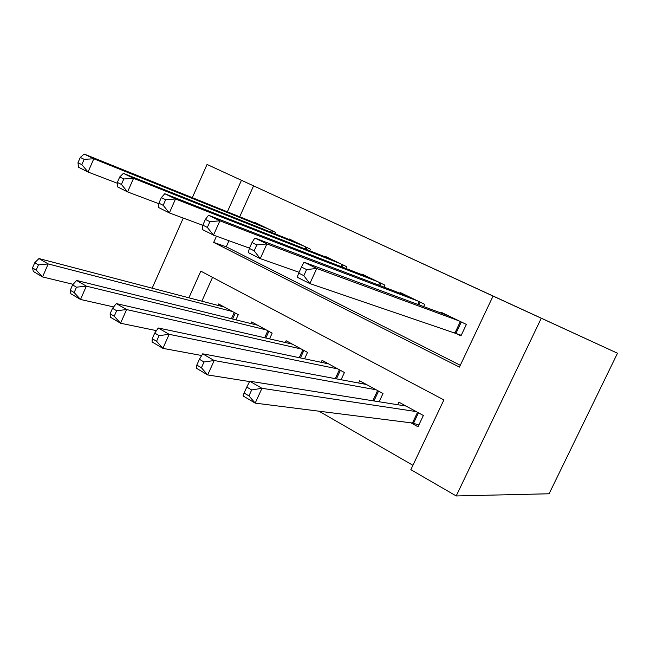 <?xml version="1.0" encoding="UTF-8"?>
<svg xmlns="http://www.w3.org/2000/svg" width="650" height="650" viewBox="0 0 650 650"><rect width="100%" height="100%" fill="white"/><g stroke="black" fill="none" stroke-linecap="round" stroke-linejoin="round"><path stroke-width="0.97" d="M188.906 297.806L200.826 271.139L443.877 399.937L410.849 469.682L456.211 495.942L549.096 493.773L617.5 353.234L207.049 164.466L241.451 180.294L227.362 211.803M318.947 411.182L412.929 465.294M274.844 233.756L275.486 232.351L255.206 222.576L255.036 222.966M309.709 250.762L310.416 249.202L289.283 239.005L289.088 239.436M346.068 268.531L346.873 266.784L324.813 256.141L324.594 256.62M384.02 287.113L384.938 285.147L361.896 274.032L361.652 274.568M423.678 306.589L424.734 304.338L400.644 292.719L400.359 293.321M410.857 422.817L418.023 426.774L423.353 415.488L398.921 402.188L397.735 404.723M212.542 277.347L201.849 301.194M379.137 401.765L383.004 393.518L359.653 380.794L358.621 383.012M341.079 379.73L344.427 372.507L322.083 360.336L321.181 362.302M304.574 358.8L307.515 352.398L286.122 340.746L285.317 342.501M269.547 338.869L272.155 333.141L251.648 321.969L250.932 323.554M235.918 319.849L238.257 314.681L218.587 303.964L217.937 305.402M216.458 236.194L213.688 242.393L459.428 367.096L493.049 296.083L501.735 300.064L253.573 185.859L239.704 216.783M228.971 240.719L226.249 246.797L460.289 365.284M453.562 332.264L460.956 335.887L466.367 324.423L441.155 312.26L440.83 312.951M253.573 185.859L241.451 180.294M493.049 296.083L617.5 353.234M207.049 164.466L192.319 197.673M183.268 218.075L152.157 288.186M456.211 495.942L541.255 318.264M226.249 246.797L213.688 242.393M458.941 320.84L316.745 268.458L303.997 262.194L448.443 315.77M461.24 335.278L309.839 283.579L297.156 277.201L298.724 273.106L303.826 275.657L306.597 269.571L301.486 267.044L298.724 273.106M306.597 269.571L316.745 268.458L309.839 283.579L303.826 275.657M303.997 262.194L301.486 267.044M405.974 406.031L249.754 381.209L261.958 388.31L255.19 403.122L412.474 423.02L418.868 424.978M248.958 395.891L255.19 403.122L243.051 395.915L244.075 393.006L248.958 395.891L251.68 389.943L246.781 387.067L244.075 393.006M251.68 389.943L261.958 388.31L416.154 411.572M246.781 387.067L249.754 381.209M417.641 300.918L266.89 243.929L254.881 238.022L407.599 296.075M299.098 272.285L260.244 258.635L248.3 252.631L249.356 248.414L254.158 250.819L256.823 244.912L252.013 242.523L249.356 248.414M256.823 244.912L266.89 243.929L260.244 258.635L254.158 250.819M254.881 238.022L252.013 242.523M378.154 281.873L219.887 220.813L208.553 215.239L368.558 277.241M249.478 248.137L213.493 235.121L202.223 229.45L202.824 225.152L207.358 227.419L209.918 221.666L205.376 219.416L202.824 225.152M209.918 221.666L219.887 220.813L213.493 235.121L207.358 227.419M208.553 215.239L205.376 219.416M340.381 263.648L175.508 198.981L164.799 193.716L331.183 259.22M202.8 225.298L169.349 212.924L158.689 207.561L158.893 203.182L163.174 205.319L165.644 199.721L161.354 197.592L158.893 203.182M165.644 199.721L175.508 198.981L169.349 212.924L163.174 205.319M164.799 193.716L161.354 197.592M304.2 246.204L133.543 178.336L123.403 173.347L295.392 241.954M158.868 203.718L127.595 191.921L117.512 186.851L117.341 182.406L121.396 184.429L123.784 178.977L119.722 176.963L117.341 182.406M123.784 178.977L133.543 178.336L127.595 191.921L121.396 184.429M123.403 173.347L119.722 176.963M366.397 384.467L202.694 353.827L214.199 360.523L207.691 374.936L249.576 381.566M201.411 367.778L207.691 374.936L196.251 368.144L196.804 365.056L201.411 367.778L204.019 361.985L199.412 359.279L196.804 365.056M204.019 361.985L214.199 360.523L376.123 389.773M199.412 359.279L202.694 353.827M328.543 363.854L158.299 327.998L169.162 334.319L162.89 348.351L201.687 355.509M156.569 341.266L162.89 348.351L152.084 341.941L152.222 338.699L156.569 341.266L159.079 335.627L154.732 333.076L152.222 338.699M159.079 335.627L169.162 334.319L337.854 368.924M154.732 333.076L158.299 327.998M292.305 344.118L116.334 303.582L126.612 309.554L120.559 323.229L156.439 330.639M114.213 316.225L120.559 323.229L110.346 317.168L110.11 313.804L114.213 316.225L116.642 310.733L112.523 308.319L110.11 313.804M116.642 310.733L126.612 309.554L301.218 348.969M112.523 308.319L116.334 303.582M257.579 325.203L76.619 280.467L86.344 286.13L80.511 299.463L113.644 306.93M74.149 292.541L80.511 299.463L70.826 293.719L70.257 290.241L74.149 292.541L76.489 287.186L72.597 284.895L70.257 290.241M76.489 287.186L86.344 286.13L266.118 329.851M72.597 284.895L76.619 280.467M269.514 229.474L93.795 158.787L84.183 154.058L261.072 225.404M117.374 183.268L88.051 172.031L78.487 167.221L77.992 162.736L81.835 164.653L84.142 159.331L80.291 157.422L77.992 162.736M84.142 159.331L93.795 158.787L88.051 172.031L81.835 164.653M84.183 154.058L80.291 157.422M224.274 307.06L38.968 258.562L48.189 263.933L42.551 276.941L73.117 284.318M36.189 270.099L42.551 276.941L33.369 271.489L32.5 267.914L36.189 270.099L38.447 264.867L34.759 262.706L32.5 267.914M38.447 264.867L48.189 263.933L232.472 311.529M34.759 262.706L38.968 258.562M461.313 321.977L456.04 333.149M460.354 321.523L455.049 332.767M412.474 423.02L417.519 412.319M413.514 423.272L418.446 412.823M420.136 302.12L418.884 304.809M419.144 301.641L417.844 304.428M380.778 283.14L379.697 285.472M379.754 282.644L378.633 285.066M343.111 264.973L342.168 267.02M342.062 264.461L341.079 266.598M307.027 247.569L306.199 249.381M305.955 247.049L305.094 248.942M372.824 400.766L377.593 390.569M373.945 400.944L378.552 391.089M335.294 378.649L339.406 369.769M336.432 378.861L340.397 370.305M299.26 357.687L302.851 349.863M300.414 357.931L303.867 350.415M264.656 337.748L267.824 330.785M265.834 338.016L268.864 331.354M272.431 230.88L271.7 232.505M271.342 230.352L270.571 232.058M231.416 318.736L234.244 312.488M232.611 319.028L235.3 313.064"/></g></svg>
